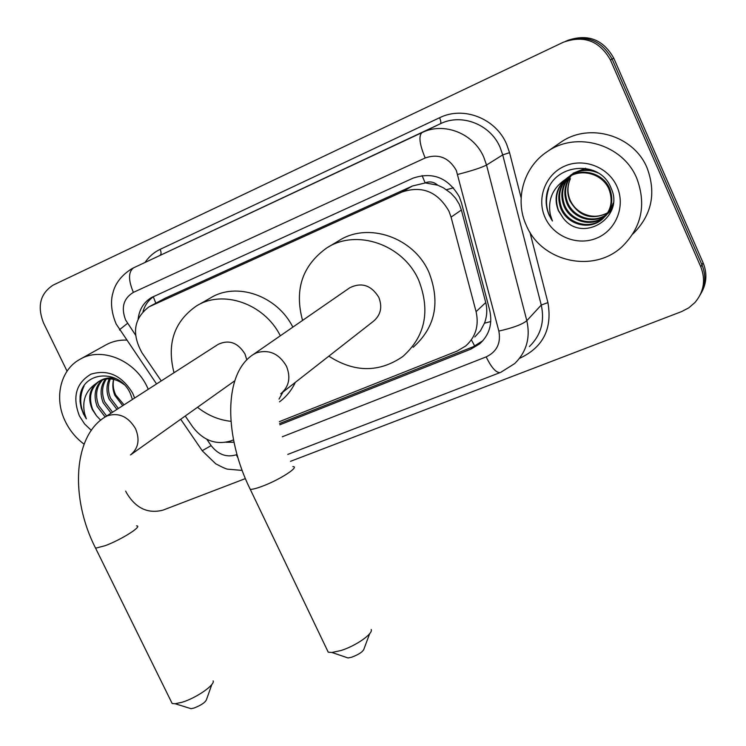 <?xml version="1.0" encoding="UTF-8"?>
<svg xmlns="http://www.w3.org/2000/svg" width="746" height="746" viewBox="0 0 746 746"><rect width="100%" height="100%" fill="white"/><g stroke="black" fill="none" stroke-linecap="round" stroke-linejoin="round"><path stroke-width="1.12" d="M474.801 336.959L480.461 330.786L484.452 323.214C487.026 316.453 487.455 309.581 485.739 302.568L461.382 210.018L459.228 204.171L455.601 198.268L450.873 193.149L443.348 187.787L437.725 185.195C433.874 181.847 429.668 181.073 425.127 182.873L422.096 175.543M279.33 421.667L457.13 351.077L465.737 345.967C475.706 336.95 479.156 325.517 476.079 311.651L451.069 217.133L448.924 211.118C437.715 191.722 422.077 185.353 402.01 192.02L149.004 306.83C133.823 318.402 131.482 333.714 141.982 352.765L161.248 380.936M425.127 182.873L437.725 185.195M424.577 183.115L412.482 185.978L165.416 298.083L150.114 306.242M185.241 416.016L192.701 426.917C203.425 440.7 216.209 445.343 231.064 440.839L233.526 439.86M67.075 371.154L43.622 323.149C36.992 306.336 40.135 293.672 53.059 285.149L563.202 42.298C583.82 34.903 599.56 40.797 610.433 59.978L700.783 266.798L701.958 264.821C706.21 275.293 705.585 285.382 700.074 295.08C705.585 285.382 706.21 275.293 701.958 264.821L612.102 59.074L701.958 264.821L703.114 262.853C707.348 273.278 706.723 283.312 701.24 292.964M565.71 41.217C586.048 34.279 601.509 40.228 612.102 59.074C601.509 40.228 586.048 34.279 565.71 41.217M567.613 40.424C587.848 33.514 603.234 39.435 613.762 58.179L703.114 262.853M279.806 424.8L470.857 349.147L479.631 343.897C489.339 335.001 492.696 323.783 489.702 310.252L461.476 202.893L459.368 196.944C448.299 177.781 432.829 171.524 412.958 178.182L151.597 297.486C143.885 302.093 139.409 309.189 138.169 318.766M700.783 266.798C705.847 279.918 703.916 291.817 694.974 302.494L688.856 307.8L681.63 311.576L290.53 461.317M245.378 478.596L163.029 510.124C147.867 514.031 135.688 508.25 126.494 492.789L125.682 491.12M226.029 442.275L234.002 442.201M143.008 311.558C144.976 304.918 148.706 299.799 154.198 296.199M482.914 340.68L473.244 346.731L279.601 423.495M526.35 225.423C514.414 199.881 523.412 167.029 547.368 151.559C576.518 130.839 622.938 144.258 636.786 178.331C646.549 204.684 641.616 227.502 621.996 246.786C593.051 273.838 541.214 261.632 526.35 225.423M558.913 143.568L560.722 142.309C588.967 122.241 633.783 135.119 647.108 167.981C656.48 193.326 651.724 215.333 632.832 234.03M563.006 217.823C582.178 243.97 624.85 217.515 611.244 188.505C600.306 158.171 551.826 163.756 546.706 194.529C545.457 201.709 546.296 208.647 549.224 215.324L552.413 221.002L550.343 214.755C547.62 199.965 552.553 188.244 565.16 179.59C556.106 188.43 553.84 198.79 558.362 210.661L563.006 217.823L558.521 210.531C554.231 198.166 556.824 187.544 566.289 178.667M617.054 186.742C625.791 206.232 615.972 230.383 596.613 238.179C577.367 246.273 553.42 236.519 545.056 217.45C536.402 198.501 545.363 174.48 564.638 166.144C583.792 157.518 608.596 167.141 617.054 186.742M567.874 177.52C559.631 186.286 557.542 196.385 561.598 207.826C567.883 223.8 589.638 229.973 602.647 218.82C611.813 210.437 614.079 200.189 609.463 188.085C602.777 172.997 581.507 167.02 567.827 177.464M567.473 177.79C558.931 186.593 556.721 196.832 560.833 208.498C567.137 224.499 588.93 230.691 601.966 219.529C611.142 211.127 613.417 200.861 608.783 188.719C602.087 173.613 580.77 167.617 567.063 178.08L565.16 179.59M569.524 176.494C562.437 185.083 560.805 194.641 564.629 205.178C570.867 221.012 592.445 227.12 605.36 216.051L605.677 215.79M606.05 215.473L612.774 205.971M569.105 176.737C561.738 185.381 559.994 195.079 563.883 205.831C570.121 221.702 591.746 227.828 604.689 216.741L605.37 216.163M605.733 215.836L610.387 210.139L613.249 203.089M571.24 175.59C565.226 183.954 564.013 192.944 567.613 202.567C573.618 217.692 593.825 224.07 606.834 214.242M608.727 212.731L611.785 209.523M570.802 175.804C564.526 184.234 563.221 193.363 566.876 203.21C572.947 218.55 593.574 224.844 606.554 214.634M607.365 213.999L608.065 213.412M608.419 213.095L611.907 209.16M607.859 212.619C599.43 217.254 591 217.45 582.57 213.216C576.956 210.316 572.844 205.999 570.214 200.282C567.165 193.046 567.23 185.847 570.401 178.695C567.1 186.118 566.904 193.428 569.813 200.637C578.812 216.359 591.41 220.49 607.608 213.03M610.004 211.304L610.704 210.708M611.058 210.4L611.683 209.803M593.555 170.526C585.601 168.708 578.029 170.209 570.849 175.03M598.385 173.072C588.706 168.773 579.269 169.631 570.103 175.636M585.582 168.251L573.087 173.231M548.72 188.542C544.841 200.338 546.063 211.155 552.413 221.002M84.093 444.159C76.204 438.312 70.021 430.899 65.564 421.928C53.871 398.998 59.96 370.408 79.449 359.6C100.803 346.284 134.774 359.786 147.26 387.09L148.258 389.281M80.643 358.938L105.41 345.193C111.788 341.547 118.838 339.85 126.578 340.111M99.423 381.122C90.648 388.06 88.392 397.469 92.635 409.368L96.421 415.69L100.691 420.222M132.424 399.455L130.401 393.664C119.5 368.254 82.219 371.107 80.092 396.611L80.064 401.618L81.174 407.894L83.487 413.993L86.34 418.832L84.568 413.443C81.995 400.807 85.603 390.988 95.404 383.994C89.035 390.979 88.009 399.502 92.336 409.554L96.421 415.69M91.338 430.386L84.568 423.942L79.449 416.007C72.148 397.096 75.989 383.155 90.947 374.175C107.993 369.074 121.915 375.443 132.713 393.301L134.634 398.028M102.715 379.742C96.262 386.829 94.919 395.445 98.705 405.591L106.622 416.035M101.866 380.031C94.854 387.118 93.297 395.949 97.194 406.533L105.13 416.995M106.324 378.977C101.95 385.868 101.4 393.496 104.673 401.861L112.543 412.23M105.391 379.108C100.514 386.074 99.787 393.972 103.19 402.784L111.07 413.172M110.305 378.893C107.76 385.225 107.844 391.65 110.567 398.187L118.381 408.472M109.27 378.837C106.286 385.365 106.23 392.116 109.103 399.101L116.936 409.405M124.032 404.845L115.723 394.97C113.28 389.785 112.599 384.591 113.681 379.406M113.588 379.388C112.254 384.908 112.702 390.27 114.931 395.464L122.708 405.693M116.385 378.809C110.669 377.178 105.214 377.812 100.039 380.73M124.013 384.507C115.462 378.11 106.967 377.15 98.519 381.635L95.404 383.994M84.093 385.915C78.936 396.872 79.691 407.848 86.34 418.832M369.69 633.634L364.141 648.516C363.423 651.417 359.264 654.317 351.683 657.207L348.037 657.963L345.762 657.189M326.673 648.927L328.231 652.172L331.905 652.47L340.754 650.587C355.572 646.101 373.326 633.746 371.21 629.54M281.895 392.881L373.336 321.349C380.749 315.129 382.567 307.128 378.809 297.346C371.303 285.214 361.642 282.016 349.818 287.742L253.136 354.592C223.157 373.933 224.304 436.97 250.264 489.357L249.332 487.446M302.559 320.416C294.241 289.653 302.316 265.492 326.785 247.924C356.467 228.407 403.344 244.455 418.786 280.412C430.554 311.101 425.22 336.474 402.793 356.541C379.071 372.748 354.415 372.618 328.846 356.159M327.83 247.308L338.712 240.799C367.918 221.59 413.927 237.265 429.025 272.514C440.532 302.596 435.244 327.513 413.172 347.263M211.855 684.427L206.614 699.244C205.7 702.182 201.476 705.129 193.941 708.075L191.069 708.681L189.214 708.113M170.871 700.876L172.186 703.543L175.179 703.758L182.183 702.228C196.31 697.995 215.296 684.8 213.114 680.884M246.823 359.936L245.005 354.033C237.927 342.61 229.003 339.374 218.233 344.316L105.074 417.033C73.127 436.224 69.975 498.384 95.6 548.189L94.826 546.622M174.005 372.73C166.647 343.775 174.116 321.526 196.412 305.991C222.793 289.243 264.326 303.575 280.337 335.784M197.858 305.161L210.353 298.036C236.361 281.54 277.176 295.537 292.842 327.14M282.986 392.032L279.032 399.091M230.952 421.322C218.802 420.017 207.658 415.335 197.494 407.297M295.323 382.381C291.574 390.317 286.296 396.807 279.48 401.842M461.382 210.018L451.069 217.133M474.726 346.097L471.565 340.167M484.452 323.214L490.793 321.517M446.472 189.708L453.512 187.805M155.811 303.184L153.312 296.796M412.482 185.978L402.01 192.02M485.739 302.568L476.079 311.651M165.416 298.083L151.084 305.776M613.762 58.179L610.433 59.978M282.296 436.774L486.187 356.886C496.855 351.748 501.07 343.141 498.85 331.065L456.319 170.433C448.924 157.593 438.555 153.434 425.192 157.975L133.385 292.385C123.482 298.428 120.899 307.641 125.636 320.043L135.52 335.01M145.125 262.331C148.995 256.615 153.993 252.288 160.11 249.36L439.59 117.737C440.933 120.964 441.203 122.959 440.41 123.733L421.975 132.611C443.842 121.682 473.635 133.301 483.744 157.108L486.532 165.034L502.729 154.888L500.053 147.242C490.355 124.302 461.597 113.159 440.41 123.733L133.581 267.833L421.975 132.611C418.469 135.903 419.541 144.351 425.192 157.975M119.752 330.133L119.481 329.741L127.538 323.335M439.59 117.737C463.359 105.82 495.689 118.306 506.571 144.081L509.565 152.66L521.118 197.83M529.912 232.192L547.918 302.596C552.45 328.641 543.2 347.132 520.158 358.061L519.533 358.304M457.727 174.424C471.938 170.769 481.534 167.645 486.532 165.034L526.825 320.696L541.26 305.049L502.729 154.888L509.565 152.66M498.85 331.065C512.903 327.914 522.228 324.463 526.825 320.696C530.565 337.705 526.508 352.009 514.647 363.619L500.734 372.347M529.38 346.573C540.878 335.308 544.841 321.47 541.26 305.049L547.918 302.596M156.557 383.948L116.18 324.044C109.13 307.436 111.9 296.022 113.019 292.581C113.84 289.075 117.197 277.587 132.219 268.513L133.581 267.833C128.265 271.833 128.2 280.011 133.385 292.385M206.838 439.31L211.137 445.604C218.186 454.64 226.579 457.699 236.314 454.79L237.004 454.519M160.11 249.36C161.35 252.297 161.36 254.237 160.138 255.179M202.231 450.705L211.137 445.604M236.314 454.79L237.993 457.941M486.187 356.886C491.316 367.442 495.922 372.683 500.016 372.618L287.797 454.407M473.244 346.731L470.857 349.147M280.692 393.823C289.038 386.792 290.968 377.597 286.473 366.23C279.013 353.557 268.961 349.109 256.307 352.886L253.136 354.592M292.842 466.576C300.237 466.502 279.601 479.883 262.238 486.271C256.503 488.425 252.502 489.451 250.264 489.357L328.231 652.172M130.513 454.929C138.383 448.514 140.061 439.776 135.548 428.717C128.368 416.706 119.034 412.379 107.536 415.736L105.074 417.033M136.499 525.865C143.446 525.688 121.384 539.731 105.139 545.699L95.6 548.189L172.186 703.543M180.7 419.243L202.399 450.957L215.753 463.816C222.812 467.555 226.933 469.355 228.117 469.215L242.152 470.409M481.972 341.509L479.631 343.897M152.799 296.852L151.597 297.486M547.368 151.559L560.722 142.309M601.966 219.529L602.647 218.82M604.689 216.741L605.36 216.051M348.037 657.963L331.905 652.47M191.069 708.681L175.179 703.758M234.766 380.796L131.026 454.566"/></g></svg>
